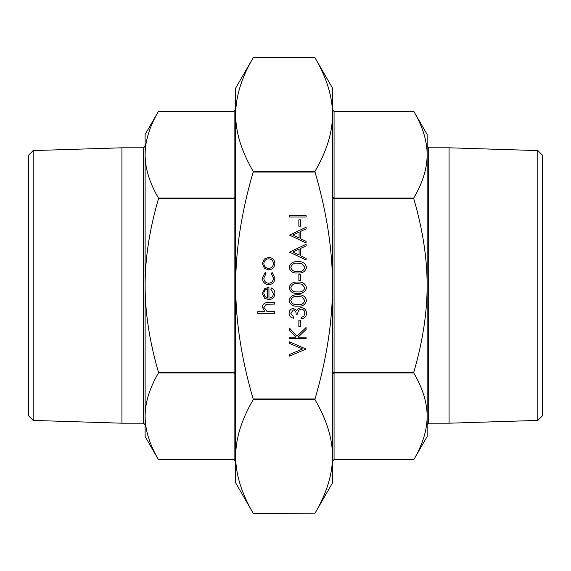 <?xml version="1.0" encoding="UTF-8"?>
<svg xmlns="http://www.w3.org/2000/svg" width="571" height="571" viewBox="0 0 571 571"><rect width="100%" height="100%" fill="white"/><g stroke="black" fill="none" stroke-linecap="round" stroke-linejoin="round"><path stroke-width="0.86" d="M537.811 420.42L537.811 150.58L542.45 155.219L542.45 415.781L537.811 420.42L449.07 423.197L449.07 147.803L428.7 147.803L428.7 423.197L427.137 424.76L427.137 416.302L427.137 436.537L413.804 459.634C422.726 444.331 427.172 429.884 427.137 416.302C427.172 402.719 422.726 388.273 413.804 372.97L413.804 372.156C422.726 341.551 427.172 312.665 427.137 285.5C427.172 258.335 422.726 229.449 413.804 198.844L413.804 198.03C422.726 182.727 427.172 168.281 427.137 154.698C427.172 141.116 422.726 126.669 413.804 111.366L334.071 111.366L332.964 110.76L332.5 109.289L332.964 110.76L334.071 111.366L413.732 111.245L427.137 134.463L427.137 416.302M158.452 372.97C149.523 388.273 145.084 402.719 145.12 416.302L145.12 285.5C145.084 312.665 149.523 341.551 158.452 372.156L158.452 372.97L234.11 372.97L234.11 459.634L235.216 460.24L235.68 461.711L235.216 460.24L234.11 459.634L158.524 459.755L145.12 436.537L145.12 416.302L145.12 424.76L143.549 423.197L143.549 147.803L121.93 147.803L121.93 423.197L33.189 420.42L33.189 150.58L121.93 147.803M33.189 420.42L28.55 415.781L28.55 155.219L33.189 150.58M253.224 57.692L253.153 57.821C241.462 77.834 235.637 96.742 235.68 114.535L235.68 88.084L253.224 57.692L314.956 57.692L332.5 88.084L332.5 114.535L332.5 94.358M235.68 456.465C235.637 474.258 241.462 493.166 253.153 513.179L235.68 482.916L235.68 114.535C235.637 132.329 241.462 151.236 253.153 171.25L253.153 172.064C241.462 212.098 235.637 249.905 235.68 285.5C235.637 321.095 241.462 358.902 253.153 398.936L253.153 399.75C241.462 419.764 235.637 438.671 235.68 456.465L235.68 478.212M332.5 373.605L334.071 372.97L334.071 372.156L332.964 372.585L332.5 373.605M332.964 460.24L332.5 461.711L332.964 460.24L334.071 459.634L334.071 372.97L413.804 372.97M158.452 198.844C149.523 229.449 145.084 258.335 145.12 285.5L145.12 134.463L158.452 111.366C149.523 126.669 145.084 141.116 145.12 154.698C145.084 168.281 149.523 182.727 158.452 198.03L158.452 198.844L234.11 198.844L234.11 372.97L235.68 373.605L235.216 372.585L234.11 372.156L158.452 372.156M158.452 111.366L234.11 111.366L235.216 110.76L235.68 109.289L235.216 110.76L234.11 111.366L234.11 198.844L235.216 198.415L235.68 197.395L234.11 198.03L158.452 198.03M413.804 372.156L334.071 372.156L334.071 198.03L332.5 197.395L332.964 198.415L334.071 198.844L413.804 198.844M413.804 459.634L334.071 459.634L413.732 459.755M158.524 111.245L234.11 111.245L235.68 109.289M253.224 513.308L315.028 513.179C326.719 493.166 332.543 474.258 332.5 456.465C332.543 438.671 326.719 419.764 315.028 399.75L315.028 398.936C326.719 358.902 332.543 321.095 332.5 285.5C332.543 249.905 326.719 212.098 315.028 172.064L315.028 171.25C326.719 151.236 332.543 132.329 332.5 114.535C332.543 96.742 326.719 77.834 315.028 57.821L314.956 57.692M332.5 114.535L332.5 482.916L314.956 513.308M145.12 416.302C145.084 429.884 149.523 444.331 158.452 459.634L234.11 459.634M235.68 92.787L235.68 114.535M332.5 476.642L332.5 456.465M427.137 154.698L427.137 146.24L428.7 147.803M143.549 147.803L145.12 146.24L145.12 154.698M274.687 313.243L257.685 313.243L257.685 311.752L264.858 311.752L262.36 307.141C262.896 303.808 264.944 302.295 268.498 302.616L274.687 302.616L274.687 304.1L266.236 304.272L263.845 307.405L267.057 311.523L274.687 311.752L274.687 313.243M273.416 293.73L270.861 289.269L271.56 287.948C273.766 289.154 274.887 291.017 274.901 293.544C274.58 297.32 272.503 299.354 268.663 299.639L264.616 298.24L262.36 293.508L264.744 288.626L268.948 287.306L268.948 298.148C271.689 297.919 273.174 296.449 273.416 293.73M267.464 297.991L267.464 288.798C265.151 289.454 263.945 291.003 263.845 293.43L264.987 296.549L267.464 297.991M262.36 277.97L265.201 272.424L265.972 273.673L263.845 278.084C264.002 281.168 265.586 282.895 268.598 283.266C271.646 282.902 273.252 281.175 273.416 278.07L271.289 273.673L272.103 272.424L274.901 278.098C274.687 282.074 272.631 284.294 268.727 284.758C264.723 284.308 262.596 282.045 262.36 277.97M264.366 268.213L262.36 263.595L264.359 258.991L268.663 257.335C272.503 257.685 274.58 259.769 274.901 263.595C274.587 267.428 272.503 269.519 268.663 269.876L264.366 268.213M263.845 263.602C264.137 266.521 265.743 268.12 268.677 268.384C271.589 268.12 273.174 266.521 273.416 263.602C273.174 260.683 271.589 259.091 268.677 258.82C265.751 259.091 264.145 260.683 263.845 263.602M306.099 349.059L289.518 356.076L289.518 354.484L302.58 348.96L289.518 343.428L289.518 341.836L306.099 349.059M306.099 338.646L289.518 338.646L289.518 337.161L295.828 337.161L289.518 330.245L289.518 328.125L296.956 336.269L306.099 327.483L306.099 329.467L298.098 337.161L306.099 337.161L306.099 338.646M300.567 326.526L298.869 326.526L298.869 320.153L300.567 320.153L300.567 326.526M290.789 313.279L293.344 316.748L293.344 318.24C290.696 317.619 289.283 315.97 289.09 313.301C289.233 310.488 290.668 308.868 293.401 308.461L296.806 310.396L298.226 308.597L301.174 307.612C304.543 308.012 306.327 309.925 306.52 313.343C306.349 316.448 304.721 318.29 301.631 318.875L301.631 317.39L303.922 316.091L304.821 313.322C304.793 310.895 303.622 309.489 301.317 309.097C298.797 309.71 297.627 311.409 297.805 314.2L296.106 314.2C296.242 311.973 295.335 310.553 293.394 309.946L290.789 313.279M306.52 300.574C305.414 304.75 302.516 306.598 297.812 306.12C293.101 306.613 290.196 304.764 289.09 300.574C290.175 296.349 293.08 294.436 297.812 294.857C302.537 294.443 305.435 296.349 306.52 300.574M297.805 304.636C301.481 305.092 303.815 303.722 304.821 300.524L301.973 296.97L297.805 296.342C294.151 295.964 291.81 297.355 290.789 300.524C291.788 303.722 294.129 305.092 297.805 304.636M306.52 287.82C305.414 291.995 302.516 293.844 297.812 293.366C293.101 293.858 290.196 292.009 289.09 287.82C290.175 283.594 293.08 281.681 297.812 282.095C302.537 281.681 305.435 283.594 306.52 287.82M297.805 291.881C301.481 292.338 303.815 290.967 304.821 287.77L301.973 284.215L297.805 283.587C294.151 283.209 291.81 284.601 290.789 287.77C291.788 290.967 294.129 292.338 297.805 291.881M300.567 280.611L298.869 280.611L298.869 274.23L300.567 274.23L300.567 280.611M306.52 267.414C305.414 271.589 302.516 273.438 297.812 272.959C293.101 273.445 290.196 271.596 289.09 267.414C290.175 263.181 293.08 261.275 297.812 261.689C302.537 261.275 305.435 263.181 306.52 267.414M297.805 271.468C301.481 271.932 303.815 270.561 304.821 267.364L301.973 263.809L297.805 263.181C294.151 262.803 291.81 264.195 290.789 267.364C291.788 270.561 294.129 271.932 297.805 271.468M289.518 252.125L306.099 244.26L306.099 245.873L300.781 248.328L300.781 255.844L306.099 258.363L306.099 259.991L289.518 252.125M292.745 252.032L299.083 255.037L299.083 249.113L292.745 252.032M289.518 235.116L306.099 227.251L306.099 228.871L300.781 231.319L300.781 238.835L306.099 241.362L306.099 242.982L289.518 235.116M292.745 235.031L299.083 238.028L299.083 232.104L292.745 235.031M300.567 226.187L298.869 226.187L298.869 219.814L300.567 219.814L300.567 226.187M306.099 217.044L289.518 217.044L289.518 215.56L306.099 215.56L306.099 217.044M413.804 198.03L334.071 198.03L334.071 111.366M315.028 171.25L253.153 171.25M315.028 398.936L253.153 398.936M315.028 513.179L253.153 513.179M253.153 172.064L315.028 172.064M253.153 57.821L315.028 57.821M253.153 399.75L315.028 399.75M537.811 150.58L449.07 147.803M234.11 459.755L235.68 461.711M334.071 459.755L332.5 461.711M334.071 111.245L332.5 109.289M449.07 423.197L428.7 423.197M143.549 423.197L121.93 423.197"/></g></svg>
